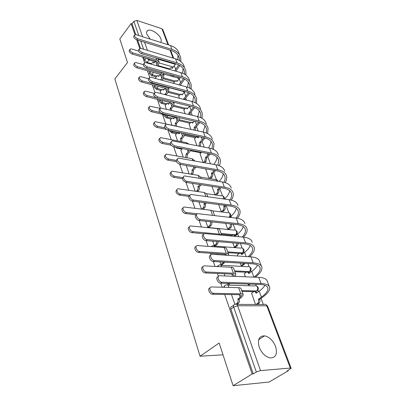 <?xml version="1.0" encoding="UTF-8"?>
<svg xmlns="http://www.w3.org/2000/svg" width="406" height="406" viewBox="0 0 406 406"><rect width="100%" height="100%" fill="white"/><g stroke="black" fill="none" stroke-linecap="round" stroke-linejoin="round"><path stroke-width="0.61" d="M224.589 285.87L223.478 287.27M217.611 265.996L216.799 266.514M168.906 130.29L171.586 132.782L172.352 131.94L170.292 130.585M163.755 114.573L163.791 115.532L166.389 117.857L167.14 117.014L164.567 114.761M159.127 99.774L158.787 101.079L161.349 103.378L162.08 102.53L159.426 99.846M154.574 85.448L153.93 87.057L156.457 89.325L157.168 88.472L154.64 86.199L154.579 85.422M149.844 71.857L149.215 73.44L151.707 75.678L152.402 74.821L149.91 72.578L150.068 71.492M160.593 42.391C161.344 41.579 161.436 40.397 160.872 38.829C159.269 33.937 150.682 28.496 147.703 30.536C146.571 31.252 146.312 32.531 146.931 34.368L150.311 39.143M275.542 346.369C272.994 340.446 269.351 336.939 264.605 335.848C259.053 335.909 257.272 339.705 259.251 347.242C261.682 353.098 265.255 356.661 269.97 357.919C275.841 357.945 277.699 354.098 275.542 346.369M224.696 294.462L252.162 373.987L233.095 385.7L269.122 382.031L288.25 370.785L288.098 370.373M263.342 304.5L261.028 298.339M258.515 291.655L257.901 290.021M256.308 285.788L255.755 284.307M251.116 271.964L250.649 270.726M249.086 266.569L247.949 263.54M243.965 252.938L243.641 252.07M242.103 247.985L240.423 243.514M237.053 234.551L236.86 234.029M235.348 230.009L233.166 224.198M228.811 212.612L226.157 205.548M222.478 195.763L219.834 188.724M216.342 179.442L213.718 172.454M210.399 163.618L207.791 156.686M204.188 147.089L202.046 141.389M198.113 130.92L196.468 126.555M192.226 115.263L191.059 112.157M186.527 100.099L185.806 98.171M181.005 85.402L180.7 84.59M178.229 78.013L177.767 76.78M233.095 385.7L219.149 343.014L200.082 356.224L114.857 78.977L127.499 62.504L119.811 38.981L131.123 23.553L134.954 34.642M136.746 39.834L139.715 48.416M142.714 57.114L144.622 62.631M147.429 70.761L149.687 77.297M152.286 84.824L154.919 92.441M157.295 99.323L160.324 108.087M162.461 114.274L165.739 123.764M212.252 139.075C211.338 135.604 208.395 133.275 203.421 132.087L166.242 124.119C164.836 125.733 165.719 127.357 168.891 128.986L167.901 130.072L171.2 139.573M173.738 146.921L176.838 155.904M179.756 164.359L182.67 172.783M185.994 182.411L188.699 190.236M237.977 205.568C237.246 202.477 234.308 200.528 229.172 199.727L191.084 194.464C188.313 194.575 190.597 199.813 193.54 200.067L192.439 201.112L194.931 208.293M244.96 223.605C244.28 220.631 241.347 218.798 236.17 218.108L197.879 213.668C194.91 213.663 197.204 219.281 200.27 219.479L199.133 220.504L201.391 226.984M203.716 233.729L203.822 234.023M252.182 242.27C251.558 239.423 248.639 237.718 243.422 237.15L204.939 233.587C201.757 233.45 204.056 239.484 207.253 239.616L206.086 240.626L208.08 246.351M210.46 253.242L210.983 254.76M213.317 261.515L215.013 266.422M217.449 273.477L218.423 276.303M220.813 283.221L222.199 287.24M288.25 370.785L287.245 370.871L291.143 368.272L290.305 368.059L260.53 370.597L256.333 372.008L233.653 307.083C233.211 305.439 233.612 304.541 234.851 304.383C236.013 303.739 236.937 304.195 237.627 305.754L260.53 370.597M252.162 373.987L253.268 373.89L256.333 372.008M169.622 68.888L157.99 65.554M151.413 63.666L147.089 62.422L149.017 59.992L146.825 58.312M131.123 23.553L132.041 23.852L133.848 21.396L136.847 20.412L161.938 28.745L162.801 29.582L168.612 44.919M173.788 82.697L173.966 83.494M155.432 77.708L155.594 78.52M178.741 96.105L179.427 98.293M160.228 91.345L160.883 93.568M183.837 109.904L185.06 113.563M165.166 105.393L166.343 109.112M189.084 124.114L190.881 129.331M170.251 119.856L171.971 125.134M194.489 138.745L196.895 145.622M175.493 134.772L177.493 140.846M200.056 153.823L203.112 162.466M180.898 150.144L183.192 157.076M205.801 169.363L209.009 178.452M186.476 166.008L189.079 173.839M205.725 221.219L207.781 227.081L209.263 227.101M225.589 223.376L227.7 229.101L229.106 229.121M212.739 241.184L214.251 245.493L215.748 245.483M232.785 242.874L234.333 247.076L235.754 247.066M237.393 254.877L237.622 255.983M220.016 261.906L220.945 264.55L222.452 264.504M240.245 263.088L241.194 265.661L242.626 265.62M244.361 273.725L245.3 276.79M227.578 283.429L227.873 284.276L229.4 284.19M247.985 284.063L248.289 284.89L249.731 284.809M251.573 293.228L255.516 304.47M253.963 291.64L241.981 291.386M246.31 272.248L234.871 271.715M250.243 245.427C249.487 247.68 247.609 250.01 244.61 252.425L241.682 254.537C241.088 253.242 240.271 252.867 239.235 253.41L228.005 252.71M232.202 235.353L221.361 234.338M201.041 152.829L190.409 150.773M181.878 149.124L176.945 148.17L177.442 147.642M195.398 137.796L184.593 135.523M176.397 133.792L171.586 132.782M189.927 123.206L178.95 120.709M171.088 118.922L166.389 117.857M184.623 109.036L173.469 106.326M165.942 104.494L161.349 103.378M179.477 95.273L168.15 92.345M160.954 90.487L156.457 89.325M174.473 81.895L162.989 78.759M156.112 76.881L151.707 75.678M223.011 354.829L200.082 356.224M231.491 294.573L234.922 304.338M192.439 183.4L195.169 191.17M198.96 201.97L201.467 209.095M217.134 253.704L217.459 254.618M224.183 273.766L224.954 275.963M170.764 74.821L171.266 76.181M255.846 291.66L256.749 290.889M248.954 272.253L249.553 271.563M242.143 253.506L242.6 252.882M235.505 235.384L235.866 234.815M175.235 147.216L176.945 148.17M253.268 373.89L230.841 309.139C230.405 307.499 230.811 306.601 232.049 306.444L233.551 305.342M143.653 57.388L144.632 60.21L147.089 62.422M132.041 23.852L135.761 34.586M137.675 40.118L140.522 48.344M176.097 89.269L176.194 89.533M211.942 186.395L215.063 194.85M218.646 204.558L221.28 211.699M138.471 51.004L131.605 48.959L130.301 48.979C129.504 50.329 130.387 51.648 132.945 52.942L132.123 54.023C129.565 52.729 128.682 51.41 129.484 50.06L129.905 49.502M155.711 60.905L153.955 63.097L152.879 62.26L151.057 64.107M153.62 62.473L154.361 62.59M157.635 65.99L158.203 65.29L159.132 62.159L156.701 59.91L132.945 52.942M132.123 54.023L155.863 60.951L157.675 62.625L156.99 64.94L156.422 65.645M179.193 53.653C178.097 49.811 175.184 47.091 170.454 45.502L136.193 34.693L134.853 34.688C134.076 36.022 134.985 37.357 137.583 38.702L136.731 39.829C134.137 38.489 133.229 37.149 134.01 35.814L134.467 35.2M175.793 63.818L172.2 68.36L171.104 67.533L169.261 69.319M172.22 76.445L173.052 75.46M178.681 64.894L174.722 70.888M171.855 67.751L172.616 67.863M175.884 71.217L179.797 65.508M174.215 75.785L173.022 75.501M173.382 76.77L174.184 75.826M180.924 61.661L180.685 57.505C179.594 53.678 176.681 50.973 171.936 49.4L137.583 38.702M136.731 39.829L171.068 50.461C175.514 51.927 178.244 54.46 179.259 58.048L179.569 60.672M177.99 55.241L177.681 59.657M143.232 64.605L136.198 62.615L134.934 62.636C134.056 64.026 134.939 65.391 137.578 66.721L136.736 67.792C134.097 66.467 133.219 65.107 134.097 63.712L134.487 63.204M160.385 74.354L158.69 76.409L157.538 75.541L155.346 77.815M158.335 75.765L159.142 75.866M161.791 80.195L163.029 78.713L163.994 75.612L161.552 73.405L137.578 66.721M136.736 67.792L160.7 74.44L162.517 76.084L161.801 78.378L160.563 79.865M148.444 78.703L140.928 76.688L139.715 76.709C138.75 78.15 139.628 79.551 142.354 80.921L141.486 81.992C138.766 80.627 137.888 79.221 138.857 77.779L139.212 77.338M165.186 88.209L163.562 90.122L162.324 89.218L160.137 91.451M163.192 89.442L164.06 89.533M165.151 94.654L165.024 94.238L166.262 94.557L167.993 92.538L168.997 89.462L166.551 87.305L142.354 80.921M166.262 94.557L166.389 94.968M141.486 81.992L165.678 88.335L167.5 89.944L166.754 92.218L165.024 94.238M184.304 66.853C183.233 63.057 180.31 60.392 175.539 58.86L140.958 48.441L139.664 48.441C138.806 49.816 139.715 51.197 142.394 52.577L141.521 53.699C138.847 52.323 137.939 50.943 138.801 49.562L139.228 49.004M180.371 77.51L177.092 81.459L175.915 80.596L173.707 82.794M183.558 78.556L179.016 84.864M176.727 80.819L177.544 80.926M180.188 85.179L184.684 79.104M185.999 75.181L185.836 70.822C184.776 67.041 181.847 64.392 177.067 62.874L142.394 52.577M141.521 53.699L176.179 63.935C180.66 65.346 183.395 67.827 184.39 71.365L184.664 74.268M183.081 68.528L182.583 73.237M189.561 80.444C188.516 76.704 185.588 74.095 180.777 72.618L145.876 62.625L144.632 62.625C143.683 64.052 144.592 65.473 147.358 66.894L146.464 68.01C143.704 66.594 142.795 65.173 143.744 63.747L144.14 63.25M185.004 91.624L182.121 94.938L180.858 94.04L178.655 96.207M183.761 99.394L183.629 98.988L184.811 99.287L189.668 93.131M188.531 92.649L183.629 98.988M181.741 94.268L182.619 94.375M184.811 99.287L184.943 99.698M191.206 89.112L191.14 84.529C190.104 80.804 187.176 78.216 182.355 76.759L147.358 66.894M146.464 68.01L181.446 77.815C185.963 79.17 188.704 81.591 189.673 85.082L189.891 88.28M188.318 82.205L187.582 87.244M154.26 93.339L145.81 91.203L144.653 91.223C143.587 92.705 144.46 94.156 147.276 95.567L146.388 96.633C143.577 95.222 142.709 93.776 143.775 92.289L144.089 91.908M170.114 102.485L168.581 104.24L167.252 103.302L165.075 105.499M168.191 103.53L169.119 103.616M170.261 110.041L170.089 108.483L171.332 108.783L173.108 106.773L174.159 103.733L172.575 101.936M171.332 108.783L171.51 110.341M146.388 96.633L170.809 102.657L172.636 104.22L171.86 106.474L170.089 108.483M156.092 97.755L147.276 95.567M160.035 108.351L149.753 106.194C148.581 107.727 149.449 109.219 152.357 110.681L151.448 111.736C148.545 110.285 147.677 108.788 148.85 107.255L149.114 106.94M175.174 117.207L173.753 118.791L172.327 117.811L170.155 119.968M173.342 118.044L174.336 118.136M175.204 125.845L175.306 123.165L176.564 123.444L178.376 121.45L179.472 118.445L179.142 117.684M176.564 123.444L176.463 126.124M151.448 111.736L176.097 117.42L177.929 118.938L177.117 121.166L175.306 123.165M160.06 112.467L152.357 110.681M181.441 127.256L155.021 121.643C153.732 123.226 154.595 124.774 157.604 126.281L156.67 127.332C153.666 125.824 152.808 124.282 154.097 122.698L154.305 122.465M180.112 132.676L179.082 133.787L177.549 132.767L175.392 134.878M178.645 133.001L179.711 133.107M180.381 141.435L180.685 138.299L181.954 138.558L183.811 136.578L184.979 133.711M181.954 138.558L181.655 141.689M182.883 133.264L183.39 134.117L182.543 136.315L180.685 138.299M156.67 127.332L166.455 129.423M164.943 127.86L157.604 126.281M194.976 94.441C193.961 90.761 191.028 88.214 186.176 86.803L150.956 77.262L149.763 77.262C148.718 78.734 149.621 80.2 152.483 81.667L151.565 82.778C148.713 81.317 147.809 79.85 148.86 78.378L149.21 77.947M189.678 106.179L187.298 108.808L185.943 107.879L183.751 110.006M189.039 114.507L188.851 112.98L190.044 113.264L194.748 107.605M193.591 107.189L188.851 112.98M186.897 108.113L187.831 108.219M190.044 113.264L190.231 114.791M196.545 103.479L196.605 98.648C195.601 94.989 192.667 92.461 187.8 91.071L152.483 81.667M151.565 82.778L186.872 92.121C191.429 93.416 194.175 95.78 195.113 99.211L195.25 102.723M193.713 96.303L192.683 101.693M200.559 108.864C199.574 105.25 196.636 102.769 191.744 101.429L156.193 92.375L155.072 92.375C153.915 93.893 154.818 95.41 157.772 96.927L156.833 98.029C153.879 96.521 152.981 95.004 154.143 93.481L154.442 93.121M194.393 121.206L192.627 123.094L191.175 122.125L188.993 124.211M194.129 130.047L194.23 127.388L195.433 127.657L199.904 122.561M198.727 122.211L194.23 127.388M192.205 122.363L193.205 122.48M195.433 127.657L195.332 130.311M202.021 118.293L202.239 113.203C201.264 109.605 198.326 107.148 193.423 105.829L157.772 96.927M156.833 98.029L192.469 106.874C197.062 108.103 199.813 110.402 200.721 113.771L200.747 117.623M199.27 110.828L197.864 116.608M206.314 123.739C205.365 120.191 202.421 117.786 197.489 116.517L160.558 107.986C159.284 109.549 160.177 111.117 163.237 112.69L162.278 113.787C159.218 112.223 158.33 110.655 159.604 109.087L159.852 108.803M199.158 136.731L198.118 137.812L196.565 136.802L194.393 138.847M198.884 146.023L199.772 142.237L200.98 142.486L205.121 138.025M203.913 137.746L199.772 142.237M197.676 137.04L198.737 137.172M200.98 142.486L200.32 146.033L199.113 145.79M207.633 133.589L208.045 128.21C207.106 124.683 204.162 122.302 199.219 121.054L163.237 112.69M162.278 113.787L198.245 122.094C202.873 123.251 205.629 125.479 206.502 128.783L206.37 132.995M204.989 125.809L203.112 132.021M188.673 143.968L186.466 142.663L160.471 137.604C159.056 139.233 159.903 140.831 163.019 142.399L162.065 143.44C158.954 141.877 158.107 140.278 159.522 138.649L159.665 138.492M184.76 149.063L184.491 149.012M185.623 157.523L186.232 153.91L187.511 154.148L189.419 152.184L190.602 150.2M187.511 154.148L186.902 157.756M189.044 149.895L188.135 151.94L186.232 153.91M182.375 148.601L180.797 150.256M162.065 143.44L171.088 145.206M170.317 143.836L163.019 142.399M212.125 148.875L212.47 144.272C211.627 141.044 208.872 138.888 204.203 137.807L167.901 130.072C164.734 128.448 163.851 126.829 165.262 125.21L165.44 125.007M203.964 152.793L203.69 152.737M203.421 162.522L204.812 161.146L205.482 157.538L206.7 157.767L210.369 154.036C215.068 155.031 217.824 157.107 218.626 160.253L217.997 165.293M209.146 153.798L205.482 157.538M201.543 152.321L199.96 153.925M206.7 157.767L206.03 161.37L204.812 161.146M204.644 162.745L206.03 161.37M213.378 149.393L214.033 143.688C213.135 140.243 210.191 137.939 205.203 136.776L168.891 128.986M210.887 141.263C210.881 143.419 210.064 145.647 208.425 147.941M194.839 160.959L192.246 158.741L166.11 154.092C164.552 155.767 165.389 157.421 168.622 159.056L167.642 160.091C164.415 158.462 163.582 156.807 165.14 155.128L165.206 155.056M190.891 174.138L191.262 173.773C192.124 172.743 192.378 171.545 192.013 170.18L193.251 170.241L196.068 167.201M193.251 170.241L193.307 170.398C193.667 171.758 193.418 172.956 192.556 173.986L192.185 174.352M194.702 166.962L191.957 170.023M186.369 166.12L186.882 165.597M167.642 160.091L176.448 161.649M176.153 160.4L168.622 159.056M218.372 154.899C217.499 151.514 214.556 149.271 209.542 148.17L172.124 140.801C170.576 142.465 171.444 144.145 174.732 145.84L173.722 146.921C170.434 145.231 169.566 143.551 171.114 141.887L171.225 141.77M209.131 178.473L210.689 176.98C211.556 175.976 211.805 174.808 211.43 173.474L212.602 173.529L215.627 170.611M214.393 170.393L211.374 173.321M206.207 168.967L205.695 169.469M212.602 173.529L212.658 173.682C213.033 175.016 212.785 176.184 211.922 177.183L210.689 176.98M210.359 178.676L211.922 177.183M219.245 165.724C220.311 163.567 220.636 161.547 220.219 159.665C219.357 156.305 216.413 154.087 211.384 153.011L174.732 145.84M173.722 146.921L210.359 154.031M216.961 157.218C216.87 159.543 215.809 161.938 213.769 164.405M201.193 178.538L200.686 177.128L198.219 175.346L171.946 171.144C170.241 172.865 171.063 174.575 174.413 176.28L173.408 177.3C170.068 175.61 169.246 173.9 170.941 172.169M196.26 191.327L197.164 190.465C198.047 189.44 198.306 188.227 197.93 186.816L199.173 186.851L201.34 184.766M199.173 186.851L199.229 187.014C199.605 188.42 199.351 189.632 198.468 190.653L197.565 191.515M200.036 184.563L197.869 186.653M173.408 177.3L182.34 178.706M182.543 177.569L174.413 176.28M224.696 171.241C223.868 167.947 220.925 165.795 215.87 164.785L178.214 158.066C176.514 159.776 177.371 161.512 180.782 163.283L179.741 164.354C176.336 162.588 175.478 160.852 177.183 159.142L177.209 159.116M215.089 194.855L216.753 193.317C217.641 192.322 217.895 191.135 217.509 189.759L218.687 189.79L220.869 187.765M219.631 187.572L217.449 189.602M218.687 189.79L218.748 189.947C219.133 191.317 218.885 192.505 217.992 193.495L216.753 193.317M216.332 195.032L217.992 193.495M225.223 182.624C226.568 180.31 227.025 178.158 226.599 176.163C225.782 172.895 222.843 170.769 217.773 169.789L180.782 163.283M179.741 164.354L216.718 170.799C221.468 171.713 224.219 173.697 224.98 176.757C225.345 178.462 225.01 180.3 223.975 182.274M223.224 173.697C223.016 176.204 221.646 178.782 219.123 181.431M207.77 196.737L206.857 194.205L204.385 192.5L177.99 188.78C175.443 189.018 177.615 193.845 180.401 194.098L179.371 195.108C175.96 193.398 175.128 191.632 176.884 189.81M201.716 209.131L203.259 207.71C204.167 206.69 204.426 205.456 204.04 204.01L205.294 204.01L206.436 202.954M205.294 204.01L205.355 204.177C205.74 205.624 205.482 206.857 204.573 207.872L203.03 209.288M205.121 202.782L203.979 203.842M179.371 195.108L188.81 196.402M189.886 195.408L180.401 194.098M231.227 188.12C230.446 184.923 227.502 182.867 222.407 181.959L184.532 175.945C181.959 176.148 184.217 181.04 187.049 181.35L185.978 182.406C182.477 180.604 181.624 178.807 183.416 177.016M221.306 211.704L223.016 210.181C223.924 209.191 224.183 207.989 223.782 206.573L224.97 206.573L226.122 205.543M224.868 205.38L223.721 206.41M229.679 190.724C229.314 193.418 227.588 196.179 224.498 199.001L224.427 199.062M224.97 206.573L225.031 206.735C225.431 208.151 225.178 209.349 224.264 210.338L223.016 210.181M222.554 211.856L224.264 210.338M231.293 200.133C232.988 197.636 233.623 195.327 233.196 193.205C232.425 190.038 229.486 188.014 224.376 187.136L187.049 181.35M185.978 182.406L223.295 188.135C228.081 188.952 230.831 190.845 231.552 193.809C231.927 195.662 231.42 197.681 230.035 199.864M214.586 215.586L213.236 211.856C213.043 210.983 212.221 210.445 210.77 210.242L184.253 207.035C181.518 207.182 183.705 212.348 186.603 212.546L185.542 213.541C182.756 213.358 180.513 208.425 183.035 208.06M211.658 221.864L211.678 221.92C212.079 223.412 211.815 224.66 210.887 225.67L209.136 227.218M207.806 227.081L209.557 225.533C210.491 224.523 210.755 223.27 210.354 221.777L210.333 221.722M185.542 213.541L196.306 214.784M197.306 213.795L186.603 212.546M236.13 218.103C237.982 215.682 238.718 213.46 238.337 211.435C237.667 208.572 234.922 206.781 230.095 206.065L192.439 201.112C189.587 200.874 187.262 195.834 189.851 195.535M227.72 229.101L229.476 227.599C230.415 226.614 230.674 225.396 230.263 223.934L230.243 223.879M236.333 208.334C235.845 210.892 234.059 213.526 230.984 216.225L229.684 217.352M231.501 224.016L231.521 224.071C231.933 225.528 231.674 226.746 230.74 227.725L229.476 227.599M228.979 229.228L230.74 227.725M237.408 218.291C239.57 215.581 240.438 213.089 240.012 210.821C239.291 207.765 236.358 205.852 231.212 205.081L193.54 200.067M221.651 235.13L219.834 230.111C219.656 229.268 218.834 228.766 217.367 228.593L190.744 225.944C187.821 225.98 190.013 231.516 193.028 231.659L191.936 232.638C189.084 232.516 186.801 227.335 189.419 226.964M218.428 241.666L217.413 244.077L215.606 245.6M214.272 245.498L216.073 243.965L217.088 241.55M191.936 232.638L204.162 233.77M221.63 235.125L219.362 234.13L193.028 231.659M242.209 237.038C244.686 234.338 245.737 231.882 245.361 229.664C244.737 226.913 241.996 225.234 237.14 224.63L199.133 220.504C196.22 220.331 193.845 215.033 196.529 214.728M243.189 226.558C242.57 228.969 240.733 231.456 237.683 234.023L234.83 236.18C234.287 234.978 233.521 234.612 232.542 235.094L231.395 236.033M234.348 247.076L236.16 245.594L237.17 243.24M234.029 235.099L235.744 235.642M238.439 243.346L237.429 245.696L236.16 245.594M235.617 247.178L237.429 245.696M243.504 237.16C246.29 234.191 247.477 231.486 247.061 229.045C246.396 226.106 243.473 224.31 238.281 223.655L200.27 219.479M228.578 254.303L226.665 249.005C226.497 248.198 225.68 247.731 224.203 247.594L197.478 245.544C194.352 245.452 196.545 251.39 199.686 251.466L198.564 252.43C195.641 252.375 193.312 246.924 196.032 246.549M224.858 262.19L222.305 264.621M220.955 264.55L223.508 262.114M198.564 252.43L225.132 254.252L226.858 254.978M228.654 255.374L228.72 254.699C228.563 253.907 227.741 253.451 226.264 253.324L199.686 251.466M248.208 256.699C251.512 253.679 252.984 250.959 252.623 248.528C252.06 245.899 249.33 244.341 244.432 243.854L206.086 240.626C203.096 240.525 200.676 234.942 203.462 234.632M241.2 265.666L243.762 263.296M239.098 253.506L237.256 254.988M240.773 253.354L242.636 254.004M245.041 263.367L244.346 264.276L243.067 264.199M242.478 265.732L244.346 264.276M249.497 256.785C253.126 253.506 254.75 250.543 254.359 247.899C253.755 245.092 250.837 243.422 245.61 242.895L207.253 239.616M235.729 274.091L233.734 268.569C233.587 267.803 232.765 267.371 231.278 267.27L204.462 265.869C201.132 265.636 203.325 272.01 206.593 272.01L205.441 272.954C202.442 272.979 200.062 267.224 202.904 266.854M230.278 283.515L229.238 284.317M227.878 284.276L228.918 283.469M205.441 272.954L232.252 274.121L234.079 275.055L233.501 276.313M234.886 276.369L235.866 274.471C235.724 273.715 234.907 273.294 233.414 273.208L206.593 272.01M261.383 266.052L259.662 261.596C259.099 258.886 256.191 257.313 250.933 256.881L212.267 254.273C208.872 253.983 211.171 260.469 214.505 260.525L213.297 261.515C210.237 261.494 207.76 255.597 210.668 255.293M257.5 264.991C256.602 267.062 254.694 269.219 251.781 271.457L248.766 273.522C248.117 272.132 247.249 271.741 246.158 272.35L244.214 273.842M248.289 284.885L249.33 284.109M247.746 272.233L249.761 272.999M255.298 277.197C260.043 273.563 262.246 270.305 261.916 267.422C261.373 264.758 258.47 263.225 253.202 262.834L214.505 260.525M213.297 261.515L251.989 263.773C256.922 264.133 259.642 265.565 260.15 268.062C260.454 270.736 258.409 273.766 254.009 277.146M243.143 294.604L241.062 288.839C240.931 288.113 240.113 287.722 238.616 287.666L211.622 286.961C208.268 286.702 210.293 293.208 213.627 293.325L212.434 294.248C209.369 294.167 207.146 288.26 210.034 287.92M235.906 304.079L237.119 303.186C238.089 302.196 238.347 300.887 237.891 299.258L239.19 299.075L241.555 297.334L243.27 294.954C243.148 294.243 242.331 293.868 240.829 293.822L213.764 293.335M239.19 299.075L239.261 299.273C239.718 300.897 239.464 302.201 238.489 303.196L236.86 304.393M212.571 294.259L239.631 294.71L241.453 295.558L240.185 297.314L237.82 299.06M269.244 286.367L267.407 281.612C266.909 279.054 264.017 277.628 258.724 277.339L219.783 275.755C216.368 275.441 218.494 282.068 221.889 282.236L220.651 283.21C217.514 283.078 215.2 277.029 218.154 276.755M264.935 285.286C263.9 287.164 261.987 289.123 259.195 291.158L256.1 293.168C255.41 291.696 254.496 291.28 253.354 291.919L251.41 293.345M256.059 304.47L257.698 303.302C258.668 302.338 258.921 301.064 258.455 299.481L259.678 299.303L262.733 297.116C267.661 293.543 270 290.392 269.746 287.656C269.269 285.139 266.382 283.758 261.073 283.515L222.036 282.246M220.793 283.221L259.825 284.433C264.793 284.657 267.503 285.946 267.945 288.301C268.178 290.843 266.011 293.777 261.434 297.101L258.383 299.288M254.953 291.767L257.135 292.66M259.678 299.303L259.754 299.496C260.221 301.074 259.967 302.348 258.998 303.307L257.607 303.373M257.358 304.475L258.906 303.378M224.523 287.301C224.29 285.915 224.726 285.185 225.843 285.103C226.964 284.439 227.852 284.855 228.517 286.352L228.73 287.407M217.494 266.549L218.976 265.154C220.042 264.55 220.879 264.945 221.493 266.341L221.61 266.767M210.983 246.574L212.353 245.889C213.302 245.366 214.063 245.691 214.642 246.858M236.683 304.393L263.946 304.505C265.113 303.881 266.047 304.322 266.757 305.82L237.627 305.754L233.653 307.083L230.841 309.139M290.305 368.059L266.757 305.82L267.615 306.19L291.107 368.186M173.296 67.046L159.203 62.95M155.041 61.742L149.017 59.992L149.52 59.098M158.066 59.215L175.392 64.315L175.128 63.625M173.042 58.109L170.028 50.141M167.977 44.721L161.938 28.745M136.847 20.412L142.607 36.718M144.561 42.249L147.434 50.395M255.658 291.635L256.582 290.96L241.707 290.63L256.612 290.94C257.607 289.991 257.876 288.727 257.414 287.143C256.729 285.697 255.826 285.296 254.699 285.941L227.746 285.159M248.655 272.147L249.34 271.619L234.582 270.914M241.824 253.334L242.341 252.923L227.7 251.867M235.186 235.155L235.571 234.835L221.042 233.455M196.21 136.995L184.948 134.609M177.199 132.97L172.352 131.94L172.87 131.133M190.703 122.399L179.381 119.811M171.86 118.09L167.14 117.014L167.876 115.522M185.375 108.219L173.971 105.433M166.688 103.657L162.08 102.53L162.872 100.698M180.203 94.451L168.708 91.467M161.674 89.64L157.168 88.472L157.985 86.316M175.184 81.068L163.593 77.891M156.812 76.034L152.402 74.821L153.209 72.364M179.092 79.124L177.884 78.028L163.405 73.988M230.182 216.708L229.426 217.322M236.723 234.191L235.571 234.835C236.51 233.861 236.774 232.648 236.353 231.181C235.825 230.014 235.079 229.659 234.12 230.116L207.578 227.436M241.93 253.38L242.341 252.923C243.306 251.959 243.575 250.725 243.138 249.213C242.565 247.959 241.768 247.589 240.748 248.107L214.079 246.021M250.466 270.934L249.34 271.619C250.335 270.67 250.603 269.411 250.157 267.858C249.528 266.509 248.675 266.128 247.604 266.706L220.798 265.255M257.693 290.26L256.612 290.94C259.018 289.239 258.992 287.57 256.541 285.931M184.126 92.659L183.989 92.035L182.807 91.284L168.267 87.442M189.292 106.611L189.237 106.073M210.821 163.867L209.643 163.654M217.428 181.157L217.266 180.457L215.449 179.503L200.681 177.097M223.498 198.93L223.427 196.829C222.98 195.819 222.331 195.489 221.478 195.839L206.674 193.718M229.07 217.281C229.948 216.291 230.187 215.109 229.786 213.729C229.299 212.642 228.603 212.302 227.695 212.698L212.546 210.841M205.512 227.401L207.755 227.629M144.632 60.21L146.256 58.144M143.572 49.227L140.715 41.062M138.776 35.51L133.848 21.396M155.6 61.052L156.99 64.94M156.005 57.977L156.701 59.91M175.778 69.629L174.336 65.802M171.936 49.4L170.454 45.502M160.37 74.374L161.801 78.378M161.086 72.106L161.552 73.405M165.333 88.249L166.754 92.218M165.075 94.375L166.308 94.689M166.328 86.686L166.551 87.305M180.756 82.849L179.274 78.911M177.067 62.874L175.539 58.86M185.882 96.455L184.354 92.401M184.862 99.419L183.679 99.12M182.355 76.759L180.777 72.618M170.464 102.571L171.86 106.474M170.139 108.625L171.383 108.92M175.747 117.339L177.117 121.166M175.356 123.307L176.615 123.586M181.335 132.935L182.543 136.315M180.736 138.446L182.005 138.705M191.155 110.462L189.582 106.286M190.094 113.401L188.902 113.117M187.8 91.071L186.176 86.803M196.585 124.886L195.276 121.409M195.484 127.799L194.281 127.53M193.423 105.829L191.744 101.429M202.183 139.75L201.214 137.167M201.036 142.628L199.823 142.379M199.219 121.054L197.489 116.517M187.283 149.555L188.135 151.94M186.288 154.062L187.567 154.305M186.466 142.663L186.796 143.587M207.953 155.077L207.339 153.448M206.755 157.919L205.537 157.685M205.203 136.776L203.421 132.087M193.434 166.739L193.911 168.069M191.262 173.773L192.556 173.986M192.013 170.18L193.307 170.398M192.246 158.741L192.916 160.614M213.906 170.88L213.678 170.271M212.658 173.682L211.43 173.474M211.384 153.011L209.542 148.17M197.164 190.465L198.468 190.653M197.93 186.816L199.229 187.014M198.219 175.346L199.255 178.224M218.748 189.947L217.509 189.759M217.773 169.789L215.87 164.785M203.259 207.71L204.573 207.872M204.04 204.01L205.355 204.177M204.385 192.5L205.812 196.463M225.031 206.735L223.782 206.573M224.376 187.136L222.407 181.959M209.557 225.533L210.887 225.67M210.354 221.777L211.678 221.92M210.77 210.242L212.607 215.358M231.486 217.565L230.984 216.225M231.521 224.071L230.263 223.934M231.212 205.081L229.172 199.727M216.073 243.965L217.413 244.077M217.367 228.593L219.362 234.13M238.698 236.713L237.683 234.023M238.281 223.655L236.17 218.108M224.757 254.227L225.081 255.135M222.818 263.042L224.163 263.118M224.203 247.594L226.264 253.324M241.951 254.552L241.682 254.537M246.168 256.556L244.61 252.425M245.61 242.895L243.422 237.15M231.872 274.101L232.648 276.278M231.278 267.27L233.414 273.208M249.061 273.532L248.766 273.522M253.917 277.141L251.781 271.457M253.202 262.834L250.933 256.881M239.246 294.705L240.185 297.314M237.028 303.257L238.398 303.267M237.891 299.258L239.261 299.273M238.616 287.666L240.829 293.822M256.425 293.173L256.1 293.168M261.434 297.101L259.195 291.158M259.754 299.496L258.455 299.481M261.073 283.515L258.724 277.339M146.693 31.866L147.703 30.536M258.673 339.751L264.605 335.848M179.406 78.754L178.635 78.211M235.333 235.241L235.82 234.835C237.896 233.211 237.845 231.669 235.673 230.202M248.7 272.162L249.406 271.619C251.735 269.96 251.72 268.33 249.355 266.732M184.542 92.187L183.619 91.467M218.205 181.284L216.718 179.655M224.29 199.041C224.67 197.641 224.188 196.621 222.838 195.971M229.38 217.317C231.308 215.703 231.232 214.201 229.151 212.815M242.499 252.923C244.701 251.278 244.666 249.695 242.402 248.167M267.564 306.058L265.808 304.52M173.682 58.297L170.662 50.334M157.528 62.214L157.675 62.625M157.812 58.51L158.934 61.605M179.259 58.048L178.533 56.16M162.37 75.678L162.517 76.084M162.913 72.618L163.796 75.064M167.358 89.543L167.5 89.944M168.17 87.173L168.805 88.924M184.39 71.365L183.674 69.502M189.673 85.082L188.968 83.25M172.494 103.829L172.636 104.22M173.601 102.19L173.966 103.205M177.792 118.552L177.929 118.938M183.253 133.741L183.39 134.117M195.113 99.211L194.418 97.41M200.721 113.771L200.041 112.005M206.502 128.783L205.837 127.058M212.47 144.272L211.82 142.582M218.626 160.253L217.992 158.609M224.98 176.757L224.371 175.164M231.552 193.809L230.958 192.266M238.337 211.435L237.769 209.948M245.361 229.664L244.813 228.243M252.623 248.528L252.106 247.173M233.978 274.776L234.079 275.055M260.15 268.062L259.657 266.778M213.627 293.325L212.434 294.248M237.119 303.186L238.489 303.196M241.357 295.294L241.453 295.558M221.889 282.236L220.651 283.21M258.998 303.307L257.698 303.302M267.945 288.301L267.483 287.098"/></g></svg>
